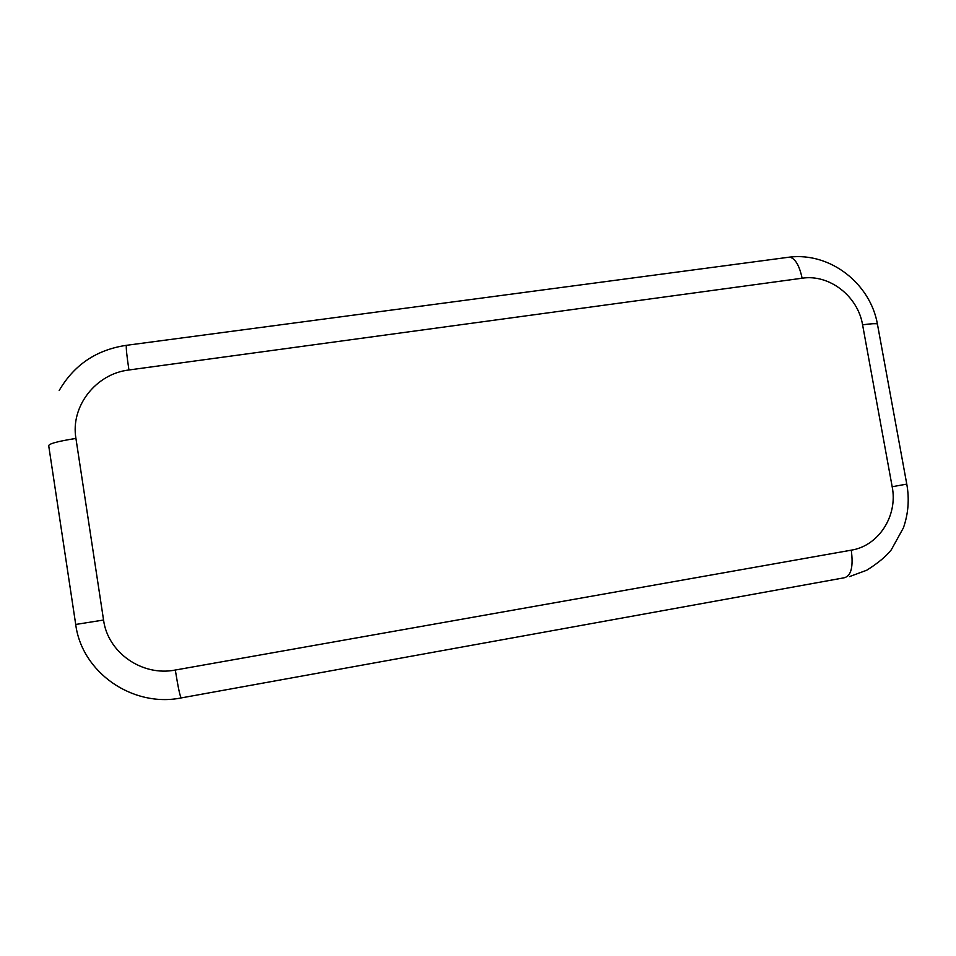 <?xml version="1.0" encoding="UTF-8"?>
<svg xmlns="http://www.w3.org/2000/svg" width="956" height="956" viewBox="0 0 956 956"><rect width="100%" height="100%" fill="white"/><g stroke="black" fill="none" stroke-linecap="round" stroke-linejoin="round"><path stroke-width="1.43" d="M75.93 438.434C57.097 441.397 48.039 443.931 48.756 446.046L75.715 624.459L103.559 620.026C107.801 652.769 142.313 676.645 175.306 670.037C178.258 688.344 180.278 697.629 181.365 697.892L844.136 577.794C851.115 576.098 853.493 566.896 851.27 550.166C878.779 545.876 898.043 515.619 892.175 486.735L862.587 324.837C857.902 296.133 829.306 273.942 802.108 278.22L128.941 369.984C95.923 373.748 70.35 406.336 75.93 438.434L103.559 620.026M75.715 624.519C81.941 672.701 132.776 707.715 181.126 697.94M175.306 670.037L851.27 550.166M892.175 486.735L906.766 484.095M862.587 324.837C870.342 323.737 875.29 323.427 877.393 323.917L877.608 325.064M126.73 345.271L126.359 345.331C125.977 347.817 126.837 356.038 128.941 369.984M787.182 257.451L789.728 257.104C795.332 258.586 799.455 265.625 802.108 278.22M849.442 576.623L866.757 570.218C877.978 563.156 886.152 556.368 891.279 549.831L903.408 527.855C908.355 513.635 909.479 499.08 906.79 484.178L877.393 323.917C870.223 283.645 830.525 252.276 789.728 257.104L126.359 345.331C96.52 349.753 74.126 364.81 59.188 390.514"/></g></svg>
